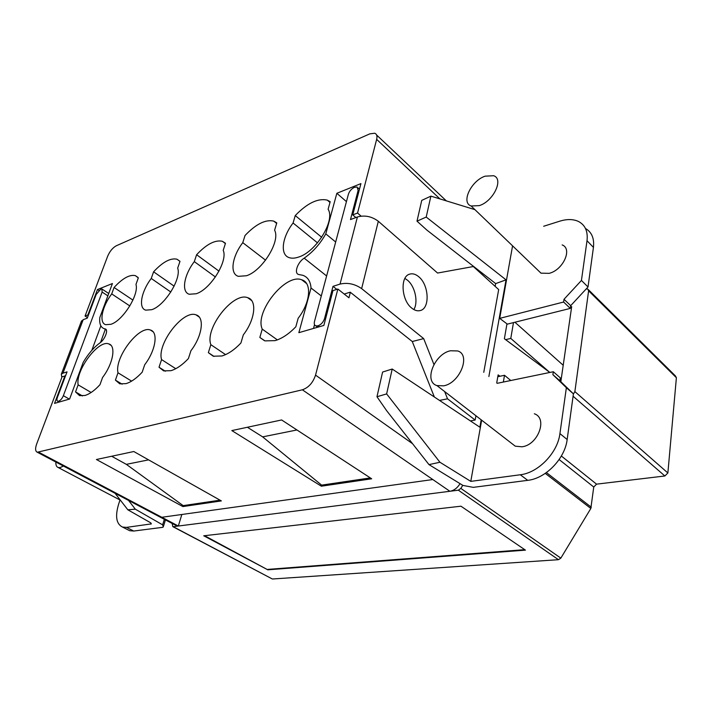 <?xml version="1.0" encoding="UTF-8"?>
<svg xmlns="http://www.w3.org/2000/svg" width="712" height="712" viewBox="0 0 712 712"><rect width="100%" height="100%" fill="white"/><g stroke="black" fill="none" stroke-linecap="round" stroke-linejoin="round"><path stroke-width="1.07" d="M418.683 276.692C428.953 284.755 430.208 308.269 420.383 310.521C417.606 311.304 414.731 310.494 411.75 308.109C401.354 300.339 399.93 276.523 409.605 274.156C412.551 273.257 415.577 274.102 418.683 276.692M404.897 278.428L407.424 280.154C415.034 286.224 418.505 302.075 413.859 309.56M483.759 372.332L498.685 289.57L473.32 266.537L437.586 273.043L378.321 221.263C371.753 216.395 364.784 214.962 357.406 216.973L350.491 219.572L358.136 190.38L357.077 186.989L354.398 187.354C351.488 188.787 349.485 191.092 348.399 194.251L314.482 321.512C313.939 323.835 314.392 325.295 315.852 325.891L317.792 325.847L319.092 326.817M470.409 420.917L475.153 420.062L475.928 415.746M475.153 420.062L447.528 398.809L439.526 400.429M434.356 397.002L412.266 341.529L350.215 292.178L344.207 294.056M447.528 398.809L444.653 391.555M433.928 364.473L423.685 338.609L412.266 341.529M357.406 216.973L340.042 284.088L332.993 286.358L324.556 318.54L325.482 319.234M336.812 289.366L332.993 286.358M423.685 338.609L361.643 288.618L378.321 221.263M340.042 284.088C347.572 282.379 354.772 283.883 361.643 288.618M319.466 326.71L317.792 325.847M318.166 325.74C321.21 324.53 323.346 322.127 324.556 318.54M62.95 373.177L67.035 371.86L57.396 397.447C56.675 399.539 56.782 400.794 57.708 401.221L58.749 401.132C60.6 400.349 62.14 398.533 63.359 395.694L102.136 292.062L101.861 288.956L100.828 289.063L96.209 294.421L87.264 318.157L83.188 319.679L62.95 373.177L61.321 374.209L61.837 377.422M81.159 321.851L83.188 319.679M91.821 350.34L100.855 325.847M63.421 466.04L60.191 467.57L58.215 467.526C56.479 466.885 55.696 465.052 55.865 462.043M450.527 350.758L457.665 350.954C471.184 354.701 459.845 383.234 443.576 385.842L436.919 385.575C423.418 381.614 434.462 353.82 450.527 350.758M534.347 413.77C548.018 418.158 538.041 445.142 521.932 446.789L515.257 446.175L510.789 442.713M485.094 176.175L493.63 175.722C504.069 178.89 493.354 201.38 479.256 205.635L471.122 205.982C460.744 202.689 471.122 180.75 485.094 176.175M537.257 269.572L540.986 273.159L549.139 273.346C563.076 270.088 572.768 248.746 562.16 244.919M275.152 340.63C282.032 338.547 288.921 333.937 295.827 326.799L298.177 318.246C310.557 302.395 312.087 282.566 301.746 279.798C285.476 273.079 254.371 312.123 262.247 329.122L259.835 337.435L264.953 340.879L275.152 340.63M221.904 355.982C228.125 354.104 234.453 349.788 240.896 343.033L243.335 334.845C255.234 319.546 257.237 300.161 247.705 297.696C233.233 291.689 204.584 328.374 210.85 344.679L208.358 352.654L213.253 356.214L221.904 355.982M170.969 370.676C176.585 368.967 182.405 364.927 188.413 358.545L190.932 350.713C202.35 335.957 204.789 317.036 196.023 314.855C183.171 309.489 156.702 343.976 161.571 359.596L159.025 367.232L163.635 370.881L170.969 370.676M84.995 395.472C89.676 394.048 94.669 390.452 99.983 384.685L102.581 377.458C113.155 363.698 116.279 345.658 108.767 343.914C98.398 339.517 75.33 370.427 78.142 384.854L75.534 391.912L79.566 395.641L84.995 395.472M126.024 383.635C131.142 382.086 136.526 378.277 142.169 372.216L144.732 364.695C155.714 350.455 158.518 331.979 150.41 330.03C138.893 325.188 114.249 357.789 117.996 372.785L115.415 380.119L119.732 383.821L126.024 383.635M298.8 257.005C316.27 251.63 335.512 220.186 328.107 209.301L330.199 201.692L327.28 200.125C317.899 198.025 307.228 203.169 295.249 215.567L293.086 222.998C281.97 237.363 279.789 254.878 289.277 257.664C291.911 258.527 295.088 258.305 298.8 257.005M246.45 275.749C262.265 270.925 280.733 240.959 274.601 230.225L276.79 222.892L273.737 221.103C265.487 219.278 255.911 224.075 245.017 235.512L242.774 242.667C232.041 256.596 229.522 273.817 238.315 276.327L246.45 275.749M196.192 293.753C210.485 289.428 228.187 260.877 223.212 250.321L225.482 243.264L222.384 241.288C215.122 239.704 206.525 244.18 196.61 254.727L194.305 261.624C183.945 275.099 181.124 292 189.25 294.252L196.192 293.753M151.683 309.693C164.695 305.786 181.72 278.49 177.68 268.121L180.002 261.322L176.95 259.195C170.488 257.797 162.701 262.007 153.596 271.806L151.247 278.454C141.252 291.511 138.146 308.1 145.702 310.138L151.683 309.693M110.921 324.289C122.811 320.747 139.205 294.608 135.974 284.435L138.324 277.867L135.351 275.624C129.575 274.387 122.491 278.348 114.08 287.488L111.713 293.914C102.047 306.578 98.701 322.839 105.723 324.681L110.921 324.289M247.402 427.262L262.648 436.874L321.628 485.13L321.361 486.198L231.827 430.582L281.614 419.955L371.673 478.793L321.361 486.198M321.628 485.13L370.329 477.921M262.648 436.874L296.94 429.968M182.886 506.57L96.423 459.507L133.794 451.524L221.352 500.91L182.886 506.57L183.171 505.627L126.335 464.349L111.668 456.25M176.006 525.483L178.347 526.026L161.793 517.277L432.816 479.541L449.868 491.28L173.203 526.684L272.037 578.829M65.459 376.052L62.131 376.657L36.641 444.057C35.075 448.578 35.297 451.301 37.291 452.236L302.369 389.802C308.599 387.622 312.986 382.727 315.541 375.126L337.853 289.036L348.942 297.794L350.34 292.276M500.011 376.239L498.115 374.895L496.718 382.949M512.569 245.836L499.699 318.371L506.962 323.844L504.381 338.743L549.833 372.456M588.477 289.74L675.448 375.945L676.391 377.734L667.874 472.964L664.875 475.981L596.558 484.151L593.746 487.017L590.835 508.466L560.833 558.128L558.466 559.694L272.643 578.99M558.466 559.694L458.35 490.194L449.868 491.28C453.971 490.568 457.362 488.023 460.041 483.653M267.801 569.814L203.739 535.789L460.958 506.196L525.447 550.136L267.801 569.814L204.54 535.691M164.347 519.324L162.63 524.851L163.279 526.924L162.745 527.316L133.722 531.045L129.682 530.707L127.857 529.781M115.05 493.291L127.84 509.801L150.41 522.653L151.353 523.89L126.505 527.378L122.491 527.058C116.287 523.987 114.997 516.36 118.619 504.185L120.008 499.984M481.65 420.178L470.792 481.374L439.945 462.257L428.98 464.607L462.951 485.433L473.24 487.355L527.726 480.342C545.641 478.535 564.981 458.67 567.161 439.526L573.409 393.843L559.881 380.778L560.299 377.858L553.322 371.735L497.172 383.323M470.792 481.374L520.285 474.762C538.219 472.857 557.674 452.823 559.926 433.599L566.369 387.711L552.886 374.672L553.322 371.735M506.891 324.245L570.294 308.403L570.686 305.671L588.014 286.981L593.434 247.384C594.422 238.467 591.77 232.165 585.478 228.481M499.699 318.371L563.61 302.022L564.011 299.28L581.437 280.448L587.017 240.709C588.067 231.222 585.095 224.752 578.091 221.29C572.911 219.038 566.805 219.002 559.748 221.183L543.683 226.256M428.98 464.607L386.696 410.762L376.968 396.735L382.593 372.047L392.205 369.03L479.87 427.2L481.187 419.813M495.16 286.375L495.668 283.599L426.817 230.038L417.001 221.165L421.735 200.392L430.893 196.138L474.94 209.657M87.487 317.579L85.057 316.03L107.69 256.151C109.835 251.211 112.719 247.749 116.323 245.756L369.84 133.847L374.735 133.233C376.773 134.07 377.413 136.108 376.657 139.365L439.918 198.906M335.672 242.018L325.793 233.856C320.124 243.949 312.915 252.048 304.166 258.153C297.589 262.283 293.798 273.274 298.604 274.485L302.814 275.295C307.753 277.03 310.494 281.276 311.028 288.013L298.862 332.673L323.853 325.437L332.967 290.594L337.853 289.036M346.433 201.612L336.847 193.29L325.793 233.856M321.299 295.961L311.028 288.013M314.526 324.663L313.529 328.428M106.391 330.083L104.228 328.713C100.641 327.378 99.173 323.631 99.84 317.472L112.425 283.527L97.464 289.544L87.879 314.962L85.057 316.03M505.618 339.66L510.78 338.423L513.477 322.598M570.508 306.917L571.683 306.623L560.833 381.703M503.357 382.05L504.505 375.286L497.795 376.71M458.35 490.194L460.842 488.396L560.833 558.128M462.738 485.308L460.842 488.396M573.365 394.145L574.878 391.6L667.874 472.964M676.391 377.734L588.61 290.816L574.878 391.6M588.61 290.816L587.738 289.01L586.216 288.947M272.233 578.936L172.82 526.649L172.126 523.427M549.611 372.287L510.78 338.423M563.263 365.309L514.927 322.242M510.78 380.519L504.505 375.286M361.091 216.128L357.549 213.057L376.657 139.365M357.549 213.057L352.76 214.873L360.931 183.607L336.847 193.29M104.228 328.713L105.305 328.971C108.678 329.656 104.931 339.535 99.992 342.855C93.717 347.474 88.119 353.98 83.197 362.372L69.616 399.023L54.548 403.384L64.961 375.758M132.922 300.099L114.08 287.488M129.833 305.946L111.713 293.914M174.129 286.153L153.596 271.806M170.818 292.018L151.247 278.454M218.985 271.138L196.61 254.727M215.416 276.968L194.305 261.624M265.558 260.174L242.774 242.667M321.699 237.283L295.249 215.567M317.499 242.863L293.086 222.998M122.144 384.195L115.415 380.119M131.604 381.125L117.996 372.785M82.459 395.934L75.534 391.912M91.127 392.49L78.142 384.854M165.362 371.246L159.025 367.232M175.766 368.691L161.571 359.596M214.009 356.418L208.358 352.654M225.57 354.612L210.85 344.679M264.481 340.71L259.835 337.435M277.351 339.891L262.247 329.122M88.359 315.265L87.879 314.962M98.808 290.434L97.464 289.544M105.314 329.398L100.543 342.428M355.875 217.552L352.76 214.873M181.836 514.482L178.347 526.026M127.84 509.801L135.307 509.178L128.569 500.438M162.63 524.851L135.307 509.178M488.877 376.523L506.036 279.852L426.212 217.053L417.001 221.165M426.212 217.053L430.893 196.138M506.036 279.852L495.668 283.599M439.945 462.257L386.634 393.914L376.968 396.735M386.634 393.914L392.205 369.03M561.047 380.778L559.988 379.994M559.881 380.778L552.886 374.672M573.409 393.843L566.369 387.711M588.014 286.981L581.437 280.448M570.686 305.671L564.011 299.28M570.294 308.403L563.61 302.022M524.753 549.664L267.917 569.378M220.035 500.171L183.171 505.627M148.577 459.863L126.335 464.349M358.964 191.119L358.136 190.38M107.859 295.845L102.136 292.062M63.359 395.694L69.313 399.112M58.535 401.194L59.737 401.88M59.959 401.817L58.749 401.132M302.369 389.802L432.816 479.541M38.742 452.236L161.793 517.277M150.713 524.148L151.042 523.097M527.726 480.342L520.285 474.762M561.35 456.018L596.558 484.151M664.875 475.981L573.08 396.237M546.407 472.59L591.28 507.202M593.746 487.017L559.134 459.543M590.835 508.466L545.259 473.391M315.541 375.126L412.577 443.718M106.15 329.612L105.047 328.908M326.621 275.962L304.166 258.153M133.722 531.045L126.505 527.378M567.161 439.526L559.926 433.599M593.434 247.384L587.017 240.709M317.65 327.235L315.852 325.891M359.489 189.125L358.065 187.87M81.542 320.845L61.321 374.209M108.722 293.504L102.234 289.205M59.167 402.049L57.708 401.221M376.612 135.013L446.326 200.873M37.291 452.236L176.772 525.883M138.021 277.457L135.351 275.624M179.985 261.384L176.95 259.195M225.384 243.557L222.384 241.288M276.63 223.426L273.737 221.103M329.985 202.439L327.28 200.125M153.044 331.756L150.41 330.03M110.939 345.276L108.767 343.914M199.235 317.062L196.023 314.855M251.665 300.58L247.705 297.696M306.605 283.563L301.746 279.798M105.99 329.407L105.305 328.971M129.682 530.707L122.491 527.058M165.442 519.902L163.493 526.23M471.122 205.982L540.986 273.159M436.919 385.575L515.257 446.175M58.215 467.526L120.381 500.18"/></g></svg>
